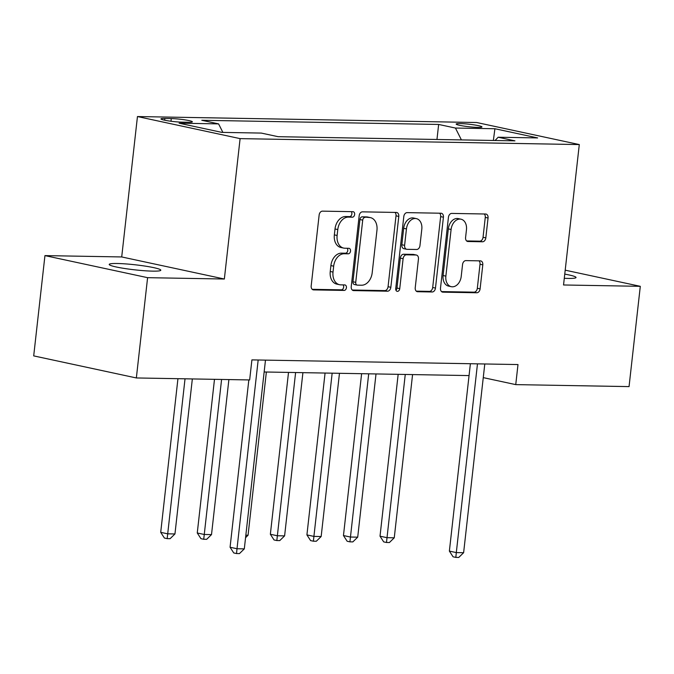 <?xml version="1.0" encoding="UTF-8"?>
<svg xmlns="http://www.w3.org/2000/svg" width="674" height="674" viewBox="0 0 674 674"><rect width="100%" height="100%" fill="white"/><g stroke="black" fill="none" stroke-linecap="round" stroke-linejoin="round"><path stroke-width="1.01" d="M354.65 214.475A2.789 1.988 102.1 0 0 353.227 211.712A2.789 1.988 102.1 0 0 352.949 211.678L322.45 211.147A3.985 2.848 102.1 0 0 319.139 215.031L311.186 285.902A3.985 2.848 102.1 0 0 313.225 289.845A3.985 2.848 102.1 0 0 313.621 289.896L344.111 290.427A2.789 1.988 102.1 0 0 346.428 287.705A2.789 1.988 102.1 0 0 345.012 284.95A2.789 1.988 102.1 0 0 344.734 284.917L340.783 284.849A12.739 9.099 102.1 0 1 339.519 284.698A12.739 9.099 102.1 0 1 333.015 272.085L333.681 266.179A12.739 9.099 102.1 0 1 344.271 253.744L348.222 253.812A2.789 1.988 102.1 0 0 350.539 251.09A2.789 1.988 102.1 0 0 349.115 248.327A2.789 1.988 102.1 0 0 348.837 248.302L344.894 248.226A12.739 9.099 102.1 0 1 343.63 248.083A12.739 9.099 102.1 0 1 337.118 235.47L337.784 229.564A12.739 9.099 102.1 0 1 348.382 217.121L352.325 217.197A2.789 1.988 102.1 0 0 354.65 214.475M343.63 248.083L340.85 247.484A12.739 9.099 102.1 0 1 334.346 234.872L335.012 228.966A12.739 9.099 102.1 0 1 345.61 216.531L349.553 216.598A2.789 1.988 102.1 0 0 351.87 213.877A2.789 1.988 102.1 0 0 351.314 211.653M312.222 289.323L341.339 289.828A2.789 1.988 102.1 0 0 343.656 287.107A2.789 1.988 102.1 0 0 343.1 284.891M339.519 284.698L336.747 284.108A12.739 9.099 102.1 0 1 330.243 271.487L330.9 265.581A12.739 9.099 102.1 0 1 341.499 253.146L345.45 253.213A2.789 1.988 102.1 0 0 347.767 250.492A2.789 1.988 102.1 0 0 347.203 248.268M564.29 278.303A25.957 2.527 6.4 0 0 567.988 278.421A25.957 2.527 6.4 0 0 576.026 277.503A25.957 2.527 6.4 0 0 564.761 274.116M117.259 263.5A25.957 2.527 6.4 0 0 109.222 264.427A25.957 2.527 6.4 0 0 124.698 268.505A25.957 2.527 6.4 0 0 152.771 271.133A25.957 2.527 6.4 0 0 160.808 270.207A25.957 2.527 6.4 0 0 145.331 266.129A25.957 2.527 6.4 0 0 117.259 263.5M460.19 123.586A12.975 1.264 6.4 0 0 456.163 124.05A12.975 1.264 6.4 0 0 463.906 126.089A12.975 1.264 6.4 0 0 477.942 127.403A12.975 1.264 6.4 0 0 481.961 126.939A12.975 1.264 6.4 0 0 474.218 124.901A12.975 1.264 6.4 0 0 460.19 123.586M482.508 241.772A3.985 2.848 102.1 0 0 485.819 237.88L488.052 217.997A3.985 2.848 102.1 0 0 486.013 214.054A3.985 2.848 102.1 0 0 485.617 214.012L451.749 213.414A3.985 2.848 102.1 0 0 448.437 217.306L440.493 288.177A3.985 2.848 102.1 0 0 442.523 292.12A3.985 2.848 102.1 0 0 442.919 292.162L476.788 292.76A3.985 2.848 102.1 0 0 480.099 288.868L482.795 264.848A3.985 2.848 102.1 0 0 480.756 260.914A3.985 2.848 102.1 0 0 480.36 260.863L465.869 260.611A3.985 2.848 102.1 0 0 462.558 264.494L461.218 276.407A10.649 7.608 102.1 0 1 451.302 286.686A10.649 7.608 102.1 0 1 445.868 276.138L451.1 229.48A10.649 7.608 102.1 0 1 461.016 219.202A10.649 7.608 102.1 0 1 466.459 229.75L465.582 237.526A3.985 2.848 102.1 0 0 467.613 241.469A3.985 2.848 102.1 0 0 468.009 241.511L482.508 241.772L479.728 241.174A3.985 2.848 102.1 0 0 483.047 237.282L485.272 217.399A3.985 2.848 102.1 0 0 484.244 213.987M563.54 284.976L640.3 286.324L629.053 386.606L515.745 384.618L517.994 364.558L251.907 359.891L249.658 379.942L136.35 377.954L147.598 277.671L224.349 279.019L240.104 138.625L579.295 144.573L563.54 284.976M398.789 216.43A3.985 2.848 102.1 0 0 396.75 212.487A3.985 2.848 102.1 0 0 396.354 212.445L362.486 211.847A3.985 2.848 102.1 0 0 359.175 215.739L351.23 286.61A3.985 2.848 102.1 0 0 353.26 290.553A3.985 2.848 102.1 0 0 353.656 290.595L387.525 291.193A3.985 2.848 102.1 0 0 390.836 287.301L398.789 216.43L396.009 215.832A3.985 2.848 102.1 0 0 394.981 212.42M407.121 212.63L440.99 213.228A3.985 2.848 102.1 0 1 441.386 213.27A3.985 2.848 102.1 0 1 443.416 217.213L435.471 288.084A3.985 2.848 102.1 0 1 432.152 291.977L417.661 291.716A3.985 2.848 102.1 0 1 417.265 291.673A3.985 2.848 102.1 0 1 415.235 287.731L418.453 258.993A3.985 2.848 102.1 0 0 416.422 255.05A3.985 2.848 102.1 0 0 416.026 254.999L406.414 254.831A3.985 2.848 102.1 0 0 403.103 258.723L399.741 288.641A2.789 1.988 102.1 0 1 397.146 291.337A2.789 1.988 102.1 0 1 395.731 288.573L403.81 216.523A3.985 2.848 102.1 0 1 407.121 212.63M182.039 122.154L188.476 122.272A12.57 1.222 6.4 0 0 192.368 121.826A12.57 1.222 6.4 0 0 184.87 119.846A12.57 1.222 6.4 0 0 171.272 118.573L164.844 118.456A12.57 1.222 6.4 0 0 160.951 118.902A12.57 1.222 6.4 0 0 168.449 120.882A12.57 1.222 6.4 0 0 182.039 122.154M240.104 138.625L137.454 116.551L476.644 122.508L579.295 144.573M436.963 139.476L438.648 124.446L201.804 120.284L218.587 123.89L179.107 123.199L221.839 132.382L261.31 133.081L278.092 136.687L514.944 140.849L498.162 137.235L495.078 140.495M438.648 124.446L455.439 128.052L494.91 128.742L537.633 137.926L498.162 137.235M224.349 279.019L121.708 256.946L44.947 255.606L147.598 277.671M44.947 255.606L33.7 355.889L136.35 377.954M640.3 286.324L565.2 270.173M121.708 256.946L137.454 116.551M483.258 377.625L515.745 384.618M264.157 371.981L469.062 375.578M218.587 123.89L222.883 132.407M461.412 139.906L455.439 128.052M494.91 128.742L493.368 140.47M352.258 290.022L384.753 290.595A3.985 2.848 102.1 0 0 388.064 286.703L396.009 215.832M365.03 217.416A2.789 1.988 102.1 0 0 362.713 220.137L355.729 282.347A2.789 1.988 102.1 0 0 357.153 285.11A2.789 1.988 102.1 0 0 357.431 285.136L361.593 285.212A12.739 9.099 102.1 0 0 372.191 272.776L376.96 230.247A12.739 9.099 102.1 0 0 370.456 217.635A12.739 9.099 102.1 0 0 369.192 217.491L362.258 216.817A2.789 1.988 102.1 0 0 359.933 219.539L362.713 220.137M357.153 285.11L354.381 284.512A2.789 1.988 102.1 0 1 352.957 281.749L359.933 219.539M370.456 217.635L367.684 217.036A12.739 9.099 102.1 0 0 366.42 216.893L369.192 217.491M362.258 216.817L366.42 216.893M416.262 291.151L429.38 291.379A3.985 2.848 102.1 0 0 432.691 287.486L440.644 216.615A3.985 2.848 102.1 0 0 439.608 213.203M416.422 255.05L413.651 254.452A3.985 2.848 102.1 0 0 413.255 254.401L403.642 254.233A3.985 2.848 102.1 0 0 400.331 258.125L396.969 288.051L399.741 288.641M395.941 290.224A2.789 1.988 102.1 0 0 396.969 288.051M421.806 229.16A10.649 7.608 102.1 0 0 416.363 218.62A10.649 7.608 102.1 0 0 406.447 228.89L404.602 245.336A3.985 2.848 102.1 0 0 406.633 249.27A3.985 2.848 102.1 0 0 407.029 249.321L416.65 249.49A3.985 2.848 102.1 0 0 419.961 245.606L421.806 229.16M416.363 218.62L413.592 218.022A10.649 7.608 102.1 0 0 403.675 228.301L406.447 228.89M406.633 249.27L403.861 248.681A3.985 2.848 102.1 0 1 401.83 244.738L403.675 228.301M466.61 240.938L479.728 241.174M461.016 219.202L458.244 218.603A10.649 7.608 102.1 0 0 448.328 228.882L451.1 229.48M451.302 286.686L448.53 286.088A10.649 7.608 102.1 0 1 443.096 275.54L448.328 228.882M441.521 291.589L474.016 292.162A3.985 2.848 102.1 0 0 477.327 288.27L480.014 264.259A3.985 2.848 102.1 0 0 478.987 260.838M177.944 378.687L160.707 532.334L167.649 533.825L174.954 533.96L192.343 378.94M185.03 378.805L167.169 538.636L164.397 538.037L160.707 532.334M174.954 533.96L170.101 538.686L167.169 538.636M248.832 379.925L230.07 547.246L237.004 548.737L258.176 360M244.308 548.872L239.455 553.598L236.532 553.548L237.004 548.737L244.308 548.872L265.48 360.127M236.532 553.548L233.752 552.95L230.07 547.246M214.492 379.327L197.263 532.982L204.197 534.474L211.51 534.6L228.89 379.58M221.586 379.454L203.725 539.276L200.953 538.678L197.263 532.982M211.51 534.6L206.648 539.326L203.725 539.276M245.842 535.198L248.057 535.24L266.365 372.023M248.057 535.24L245.572 537.658M288.514 372.41L270.358 534.263L277.3 535.754L284.605 535.881L302.912 372.663M295.608 372.537L276.829 540.556L274.048 539.958L270.358 534.263M284.605 535.881L279.752 540.607L276.829 540.556M325.07 373.051L306.914 534.903L313.848 536.394L321.161 536.521L339.469 373.303M332.156 373.177L313.376 541.197L310.604 540.607L306.914 534.903M321.161 536.521L316.3 541.256L313.376 541.197M361.618 373.691L343.462 535.544L350.396 537.035L357.709 537.161L376.016 373.944M368.703 373.817L349.924 541.845L347.152 541.247L343.462 535.544M357.709 537.161L352.847 541.896L349.924 541.845M398.166 374.331L380.018 536.184L386.952 537.675L394.256 537.81L412.572 374.584M405.259 374.458L386.48 542.486L383.7 541.888L380.018 536.184M394.256 537.81L389.404 542.536L386.48 542.486M470.385 363.724L449.373 551.096L456.306 552.587L477.478 363.85M463.619 552.714L458.758 557.449L455.835 557.398L456.306 552.587L463.619 552.714L484.791 363.977M455.835 557.398L453.063 556.8L449.373 551.096M164.65 120.208L164.844 118.456M170.977 121.244L171.272 118.573M345.61 216.531L348.382 217.121M335.012 228.966L337.784 229.564M334.346 234.872L337.118 235.47M345.45 253.213L348.222 253.812M341.499 253.146L344.271 253.744M330.9 265.581L333.681 266.179M330.243 271.487L333.015 272.085M341.339 289.828L344.111 290.427M312.846 289.727L313.621 289.896M349.553 216.598L352.325 217.197M388.064 286.703L390.836 287.301M384.753 290.595L387.525 291.193M352.881 290.427L353.656 290.595M352.957 281.749L355.729 282.347M440.644 216.615L443.416 217.213M432.691 287.486L435.471 288.084M429.38 291.379L432.152 291.977M416.886 291.556L417.661 291.716M413.255 254.401L416.026 254.999M403.642 254.233L406.414 254.831M400.331 258.125L403.103 258.723M401.83 244.738L404.602 245.336M467.234 241.351L468.009 241.511M443.096 275.54L445.868 276.138M480.014 264.259L482.795 264.848M477.327 288.27L480.099 288.868M474.016 292.162L476.788 292.76M442.144 291.994L442.919 292.162M485.272 217.399L488.052 217.997M483.047 237.282L485.819 237.88"/></g></svg>
